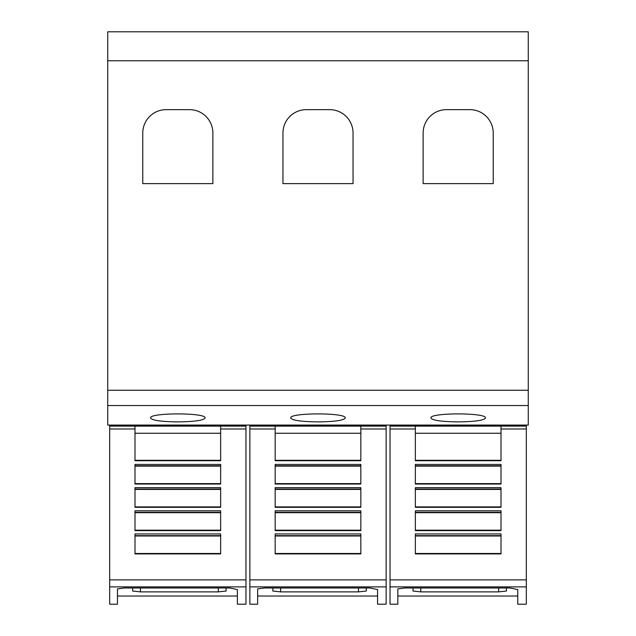 <?xml version="1.0" encoding="UTF-8"?>
<svg xmlns="http://www.w3.org/2000/svg" width="636" height="636" viewBox="0 0 636 636"><rect width="100%" height="100%" fill="white"/><g stroke="black" fill="none" stroke-linecap="round" stroke-linejoin="round"><path stroke-width="0.95" d="M134.991 428.982L134.991 426.112L220.652 426.112L220.652 460.734L134.991 460.734L134.991 428.982L109.678 428.982L109.678 426.112L134.991 426.112M109.678 428.982L109.678 586.885L245.965 586.885L245.965 604.2L237.395 604.2L237.395 589.556L237.395 604.2M109.678 586.885L109.678 604.2L117.469 604.2L117.469 588.88L124.473 587.982L229.612 587.982L237.395 589.556M245.965 586.885L245.965 425.079M117.469 596.019L237.395 596.019M275.165 428.982L275.165 426.112L360.835 426.112L360.835 460.734L275.165 460.734L275.165 428.982L249.861 428.982L249.861 426.112L275.165 426.112M249.861 428.982L249.861 586.885L386.139 586.885L386.139 604.2L377.577 604.2L377.577 589.556L377.577 604.2M249.861 586.885L249.861 604.2L257.644 604.2L257.644 588.88L264.656 587.982L369.786 587.982L377.577 589.556M386.139 586.885L386.139 425.079M257.644 596.019L377.577 596.019M415.348 428.982L415.348 426.112L501.009 426.112L501.009 460.734L415.348 460.734L415.348 428.982L390.035 428.982L390.035 426.112L415.348 426.112M390.035 428.982L390.035 586.885L526.322 586.885L526.322 604.2L517.76 604.2L517.76 589.556L517.76 604.2M390.035 586.885L390.035 604.2L397.826 604.2L397.826 588.88L404.83 587.982L509.969 587.982L517.76 589.556M526.322 586.885L526.322 425.079M397.826 596.019L517.76 596.019M150.565 418.019C148.721 412.533 206.923 412.533 205.078 418.019C203.52 420.412 194.433 421.7 177.818 421.883C161.21 421.7 152.123 420.412 150.565 418.019M290.739 418.019C288.903 412.533 347.097 412.533 345.261 418.019C343.702 420.412 334.615 421.7 318 421.883C301.385 421.7 292.298 420.412 290.739 418.019M430.922 418.019C429.077 412.533 487.279 412.533 485.435 418.019C483.877 420.412 474.79 421.7 458.182 421.883C441.567 421.7 432.48 420.412 430.922 418.019M423.131 183.629L423.131 133.011A23.365 23.365 0 0 1 446.496 109.646L469.861 109.646A23.365 23.365 0 0 1 493.226 133.011L493.226 183.629L423.131 183.629M282.956 183.629L282.956 133.011A23.365 23.365 0 0 1 306.321 109.646L329.679 109.646A23.365 23.365 0 0 1 353.044 133.011L353.044 183.629L282.956 183.629M142.774 183.629L142.774 133.011A23.365 23.365 0 0 1 166.139 109.646L189.504 109.646A23.365 23.365 0 0 1 212.869 133.011L212.869 183.629L142.774 183.629M506.455 591.035L506.455 587.982L506.455 591.035L498.672 591.878L420.793 591.878L413.002 591.035L413.002 587.982M501.009 464.431L501.009 484.028L415.348 484.028L415.348 464.431L501.009 464.431M501.009 487.661L501.009 507.321L415.348 507.321L415.348 487.661L501.009 487.661M501.009 510.827L501.009 530.623L415.348 530.623L415.348 510.827L501.009 510.827M501.009 533.938L501.009 553.916L415.348 553.916L415.348 533.938L501.009 533.938M415.348 460.321L501.009 460.321M415.348 466.124L501.009 466.124M415.348 483.614L501.009 483.614M415.348 489.41L501.009 489.41M415.348 506.9L501.009 506.9M415.348 512.703L501.009 512.703M415.348 530.193L501.009 530.193M415.348 535.989L501.009 535.989M415.348 553.487L501.009 553.487M501.009 426.112L526.322 426.112M390.035 425.079L526.322 425.11M390.035 425.11L390.035 426.112M366.28 587.982L366.28 591.035L358.489 591.878L280.611 591.878L272.828 591.035L272.828 587.982M360.835 464.431L360.835 484.028L275.165 484.028L275.165 464.431L360.835 464.431M360.835 487.661L360.835 507.321L275.165 507.321L275.165 487.661L360.835 487.661M360.835 510.827L360.835 530.623L275.165 530.623L275.165 510.827L360.835 510.827M360.835 533.938L360.835 553.916L275.165 553.916L275.165 533.938L360.835 533.938M275.165 460.321L360.835 460.321M275.165 466.124L360.835 466.124M275.165 483.614L360.835 483.614M275.165 489.41L360.835 489.41M275.165 506.9L360.835 506.9M275.165 512.703L360.835 512.703M275.165 530.193L360.835 530.193M275.165 535.989L360.835 535.989M275.165 553.487L360.835 553.487M360.835 426.112L386.139 426.112M249.861 425.079L386.139 425.11M249.861 425.11L249.861 426.112M226.098 587.982L226.098 591.035L218.315 591.878L140.437 591.878L132.646 591.035L132.646 587.982M220.652 464.431L220.652 484.028L134.991 484.028L134.991 464.431L220.652 464.431M220.652 487.661L220.652 507.321L134.991 507.321L134.991 487.661L220.652 487.661M220.652 510.827L220.652 530.623L134.991 530.623L134.991 510.827L220.652 510.827M220.652 533.938L220.652 553.916L134.991 553.916L134.991 533.938L220.652 533.938M134.991 460.321L220.652 460.321M134.991 466.124L220.652 466.124M134.991 483.614L220.652 483.614M134.991 489.41L220.652 489.41M134.991 506.9L220.652 506.9M134.991 512.703L220.652 512.703M134.991 530.193L220.652 530.193M134.991 535.989L220.652 535.989M134.991 553.487L220.652 553.487M220.652 426.112L245.965 426.112M109.678 425.079L245.965 425.11M109.678 425.11L109.678 426.112M107.73 60.762L107.73 425.079L528.27 425.079L528.27 31.8L107.73 31.8L107.73 60.762L528.27 60.762M220.652 428.982L245.965 428.982M360.835 428.982L386.139 428.982M501.009 428.982L526.322 428.982M498.672 587.982L498.672 591.878M420.793 587.982L420.793 591.878M415.348 433.251L501.009 433.251M415.348 465.775L501.009 465.775M415.348 489.068L501.009 489.068M415.348 512.362L501.009 512.362M415.348 535.647L501.009 535.647M390.035 579.873L526.322 579.873M358.489 587.982L358.489 591.878M280.611 587.982L280.611 591.878M275.165 433.251L360.835 433.251M275.165 465.775L360.835 465.775M275.165 489.068L360.835 489.068M275.165 512.362L360.835 512.362M275.165 535.647L360.835 535.647M249.861 579.873L386.139 579.873M218.315 587.982L218.315 591.878M140.437 587.982L140.437 591.878M134.991 433.251L220.652 433.251M134.991 465.775L220.652 465.775M134.991 489.068L220.652 489.068M134.991 512.362L220.652 512.362M134.991 535.647L220.652 535.647M109.678 579.873L245.965 579.873M107.73 405.553L528.27 405.553M107.73 390.258L528.27 390.258"/></g></svg>
